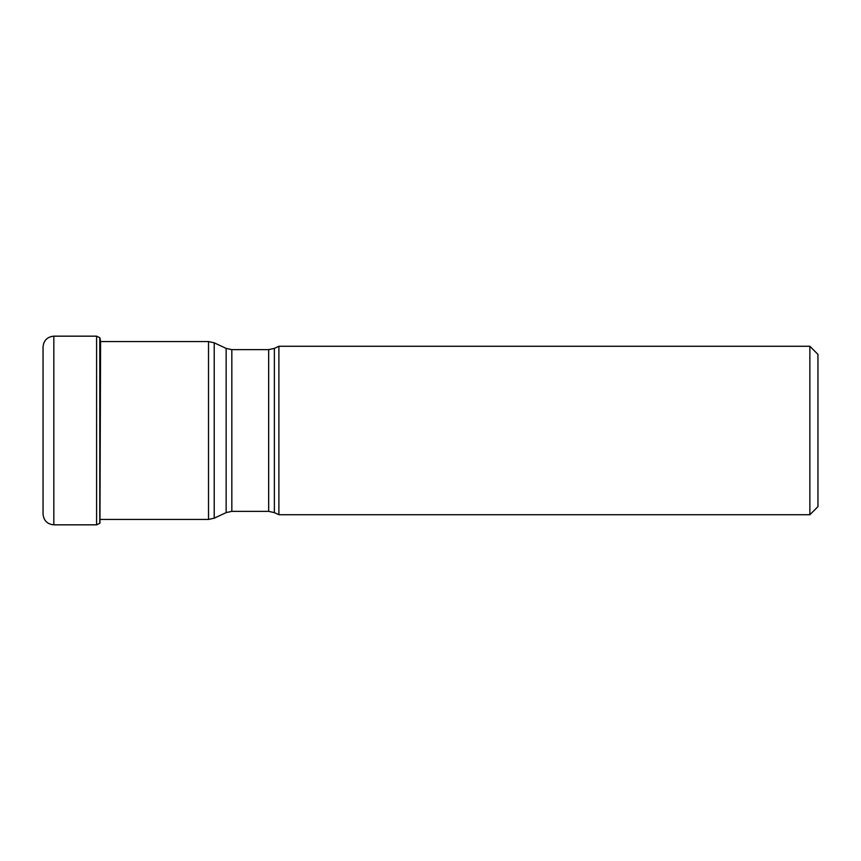 <?xml version="1.0" encoding="UTF-8"?>
<svg xmlns="http://www.w3.org/2000/svg" width="861" height="861" viewBox="0 0 861 861"><rect width="100%" height="100%" fill="white"/><g stroke="black" fill="none" stroke-linecap="round" stroke-linejoin="round"><path stroke-width="1.29" d="M43.05 514.049L43.05 346.951C43.685 340.396 47.28 336.802 53.834 336.167L53.834 524.833C47.28 524.198 43.685 520.604 43.05 514.049M99.79 337.727L99.79 523.273L99.79 337.727L96.593 336.167L53.834 336.167M274.368 512.618L274.368 348.382L278.889 346.273L278.889 514.727L274.368 512.618L268.675 511.359L268.675 349.641L231.835 349.641L231.835 511.359L226.142 512.618L226.142 348.382L214.217 342.818L214.217 518.182L226.142 512.618M809.867 346.273L817.95 354.355L817.95 506.645L809.867 514.727L809.867 346.273L278.889 346.273M99.79 523.273L96.593 524.833L96.593 336.167M99.951 523.058L100.576 341.559M100.446 519.441L208.523 519.441L208.523 341.559L100.446 341.559M96.593 524.833L53.834 524.833M99.951 337.942L100.446 340.752M208.523 341.559L214.217 342.818M208.523 519.441L214.217 518.182M268.675 511.359L231.835 511.359M231.835 349.641L226.142 348.382M274.368 348.382L268.675 349.641M809.867 514.727L278.889 514.727"/></g></svg>
